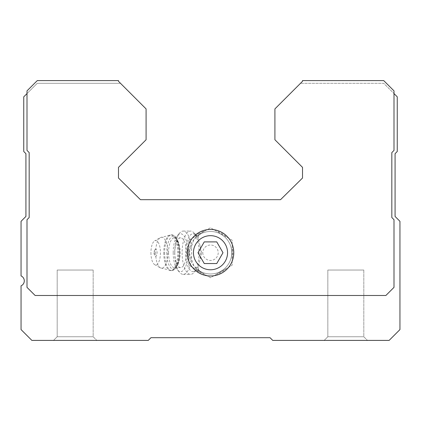 <?xml version="1.0" encoding="UTF-8"?>
<svg xmlns="http://www.w3.org/2000/svg" width="421" height="421" viewBox="0 0 421 421"><rect width="100%" height="100%" fill="white"/><g stroke="black" fill="none" stroke-linecap="round" stroke-linejoin="round"><path stroke-width="0.32" stroke-dasharray="2.1 1.58" d="M201.706 252.721L198.844 240.891C197.896 237.655 198.075 235.565 199.365 234.629A21.245 21.245 0 0 1 226.645 266.53A21.245 21.245 0 0 1 199.365 270.814C198.075 269.877 197.902 267.788 198.844 264.551L201.706 252.721M199.365 270.814L200.875 271.666L194.039 266.146L189.255 252.721A21.245 21.245 0 0 0 221.125 271.119A21.245 21.245 0 0 0 221.125 234.323A21.245 21.245 0 0 0 189.255 252.721L194.044 239.286L200.875 233.776L199.365 234.629M120.485 83.3L37.29 83.3L120.485 83.3L118.48 81.295L118.48 80.59L37.29 80.59L27.002 90.878L27.002 150.418L27.002 93.583L27.002 150.418L29.17 152.581L29.17 217.536L27.002 219.704L27.002 287.364L35.122 295.484L385.878 295.484L393.998 287.364L393.998 219.704L391.83 217.536L391.83 152.581L393.998 150.418L393.998 93.583L383.71 83.3L300.515 83.3L383.71 83.3L393.998 93.583L393.998 90.878L383.71 80.59L302.52 80.59L302.52 81.295L274.913 108.902L274.913 139.756L302.52 167.358L302.52 178.025L280.544 199.675L140.456 199.675L118.48 178.025L118.48 167.358L146.087 139.756L146.087 108.902L118.48 81.295L118.48 80.59L37.29 80.59L27.002 90.878L27.002 93.583L23.755 96.83L23.755 151.502L25.923 153.665L25.923 216.452L21.05 221.325L21.05 275.908A5.415 5.415 0 0 1 21.05 285.827L21.05 329.585L31.875 340.41L148.25 340.41L150.96 337.7L270.04 337.7L272.75 340.41L389.125 340.41L399.95 329.585L399.95 221.325L395.077 216.452L395.077 153.665L397.245 151.502L397.245 96.83L393.998 93.583L393.998 90.878L383.71 80.59L302.52 80.59L302.52 81.295L300.515 83.3M37.29 83.3L27.002 93.583L37.29 83.3M53.525 340.41L96.83 340.41L53.525 340.41L96.83 340.41L53.525 340.41L57.188 336.747L93.167 336.747L57.188 336.747L57.188 270.04L93.167 270.04L57.188 270.04L93.167 270.04L57.188 270.04L57.188 336.747L93.167 336.747L57.188 336.747L53.525 340.41M324.17 340.41L367.475 340.41L324.17 340.41L367.475 340.41L324.17 340.41L327.833 336.747L363.812 336.747L327.833 336.747L327.833 270.04L363.812 270.04L327.833 270.04L363.812 270.04L327.833 270.04L327.833 336.747L363.812 336.747L327.833 336.747L324.17 340.41M302.52 81.295L302.52 80.59L383.71 80.59L393.998 90.878L393.998 150.418L391.83 152.581L391.83 217.536L393.998 219.704L393.998 287.364L385.878 295.484L35.122 295.484L27.002 287.364L27.002 219.704L29.17 217.536L29.17 152.581L27.002 150.418L29.17 152.581L29.17 217.536L27.002 219.704L27.002 287.364L35.122 295.484L385.878 295.484L393.998 287.364L393.998 219.704L391.83 217.536L391.83 152.581L393.998 150.418L393.998 93.583M118.48 81.295L118.48 80.59L37.29 80.59L27.002 90.878L27.002 93.583M188.85 240.217L188.85 265.219L210.5 277.723L232.15 265.219L232.15 240.217L210.5 227.719L188.85 240.217L188.85 246.959A22.402 22.402 0 0 0 188.85 258.483L188.85 265.219L194.686 268.587A22.402 22.402 0 0 0 204.664 274.35L210.5 277.723L216.336 274.35A22.402 22.402 0 0 0 226.314 268.587L232.15 265.219L232.15 258.483A22.402 22.402 0 0 0 232.15 246.959L232.15 240.217L226.314 236.849A22.402 22.402 0 0 0 216.336 231.087L210.5 227.719L204.664 231.087A22.402 22.402 0 0 0 194.686 236.849L188.85 240.217M194.686 268.587L204.664 274.35M216.336 274.35L226.314 268.587M232.15 258.483L232.15 246.959M226.314 236.849L216.336 231.087M204.664 231.087L194.686 236.849M188.85 246.959L188.85 258.483M199.496 262.083A18.945 7.404 90 0 0 199.496 243.359M198.844 240.891A18.945 7.404 90 0 0 196.202 235.565A18.945 7.404 90 0 0 193.06 233.776A18.945 7.404 90 0 0 185.661 252.721A18.945 7.404 90 0 0 193.06 271.666A18.945 7.404 90 0 0 196.202 269.872A18.945 7.404 90 0 0 198.844 264.551M154.291 252.721A3.579 1.4 90 0 0 155.017 255.857A3.579 1.4 90 0 0 157.091 252.721A3.579 1.4 90 0 0 155.017 249.585A3.579 1.4 90 0 0 154.291 252.721M150.934 252.721A12.177 4.757 90 0 0 154.665 264.609A12.177 4.757 90 0 0 160.448 252.721A12.177 4.757 90 0 0 154.665 240.828A12.177 4.757 90 0 0 150.934 252.721M174.789 252.721A14.888 5.815 90 0 0 180.604 267.603A14.888 5.815 90 0 0 186.419 252.721A14.888 5.815 90 0 0 180.604 237.833A14.888 5.815 90 0 0 174.789 252.721M173.205 252.721A18.945 7.404 90 0 0 177.573 270.003A18.945 7.404 90 0 0 188.008 252.721A18.945 7.404 90 0 0 177.573 235.439A18.945 7.404 90 0 0 173.205 252.721M174.726 252.721A21.65 8.462 90 0 0 179.714 272.471A21.65 8.462 90 0 0 183.182 274.371A21.65 8.462 90 0 0 191.644 252.721A21.65 8.462 90 0 0 183.182 231.071A21.65 8.462 90 0 0 179.714 232.971A21.65 8.462 90 0 0 174.726 252.721M182.109 252.721A21.65 8.462 90 0 0 190.571 274.371A21.65 8.462 90 0 0 194.16 272.324A21.65 8.462 90 0 0 197.923 263.42A21.65 8.462 90 0 0 194.16 233.118A21.65 8.462 90 0 0 190.571 231.071A21.65 8.462 90 0 0 182.109 252.721M216.752 263.546L222.998 252.721L216.752 241.896L204.248 241.896L198.002 252.721L204.248 263.546L216.752 263.546M202.785 252.721A7.715 7.715 0 0 0 214.357 259.399A7.715 7.715 0 0 0 214.357 246.043A7.715 7.715 0 0 0 202.785 252.721M155.638 252.721A15.503 6.057 90 0 0 160.385 267.856A15.503 6.057 90 0 0 167.753 252.721A15.503 6.057 90 0 0 160.385 237.586A15.503 6.057 90 0 0 155.638 252.721M163.764 252.721A17.861 6.978 90 0 0 170.742 270.582A17.861 6.978 90 0 0 177.725 252.721A17.861 6.978 90 0 0 170.742 234.86A17.861 6.978 90 0 0 163.764 252.721M164.658 252.721A17.861 6.978 90 0 0 171.636 270.582A17.861 6.978 90 0 0 178.615 252.721A17.861 6.978 90 0 0 171.636 234.86A17.861 6.978 90 0 0 164.658 252.721M166.784 252.721A16.24 6.347 90 0 0 176.304 266.782A16.24 6.347 90 0 0 176.304 238.66A16.24 6.347 90 0 0 166.784 252.721M168.558 252.721A14.888 5.815 90 0 0 174.378 267.603A14.888 5.815 90 0 0 180.193 252.721A14.888 5.815 90 0 0 174.378 237.833A14.888 5.815 90 0 0 168.558 252.721M363.812 336.747L367.475 340.41L363.812 336.747L363.812 270.04L363.812 336.747M93.167 336.747L96.83 340.41L93.167 336.747L93.167 270.04L93.167 336.747M193.06 271.666L200.875 271.666M193.06 233.776L200.875 233.776M155.017 249.585A5.415 5.415 0 0 0 155.017 255.857M154.665 264.609L160.385 267.856L171.636 270.582C174.362 270.44 176.462 268.235 177.941 263.962C180.135 256.642 180.146 249.179 177.972 241.575C176.273 237.028 174.162 234.792 171.636 234.86L160.385 237.586L154.665 240.828M180.604 267.603L174.378 267.603L175.746 266.872C176.104 267.735 180.925 259.12 178.814 246.211C175.82 235.144 174.883 238.917 174.378 237.833L180.604 237.833M177.573 270.003L179.714 272.471M177.573 235.439L179.714 232.971M183.182 274.371L190.571 274.371M183.182 231.071L190.571 231.071M196.202 235.565L194.16 233.118M196.202 269.872L194.16 272.324"/><path stroke-width="0.63" d="M204.248 263.546L216.752 263.546L222.998 252.721L216.752 241.896L204.248 241.896L198.002 252.721L204.248 263.546M193.45 252.721A17.05 17.05 0 0 0 219.025 267.488A17.05 17.05 0 0 0 219.025 237.954A17.05 17.05 0 0 0 193.45 252.721M27.002 93.583L23.755 96.83L23.755 151.502L25.923 153.665L25.923 216.452L21.05 221.325L21.05 275.908A5.415 5.415 0 0 1 21.05 285.827L21.05 329.585L31.875 340.41L148.25 340.41L150.96 337.7L270.04 337.7L272.75 340.41L389.125 340.41L399.95 329.585L399.95 221.325L395.077 216.452L395.077 153.665L397.245 151.502L397.245 96.83L393.998 93.583M120.485 83.3L118.48 81.295L118.48 80.59L37.29 80.59L27.002 90.878L27.002 150.418L29.17 152.581L29.17 217.536L27.002 219.704L27.002 287.364L35.122 295.484L385.878 295.484L393.998 287.364L393.998 219.704L391.83 217.536L391.83 152.581L393.998 150.418L393.998 90.878L383.71 80.59L302.52 80.59L302.52 81.295L300.515 83.3M302.52 81.295L274.913 108.902L274.913 139.756L302.52 167.358L302.52 178.025L280.544 199.675L140.456 199.675L118.48 178.025L118.48 167.358L146.087 139.756L146.087 108.902L118.48 81.295M187.224 252.721A23.276 23.276 0 0 0 222.135 272.876A23.276 23.276 0 0 0 222.135 232.566A23.276 23.276 0 0 0 187.224 252.721"/></g></svg>
